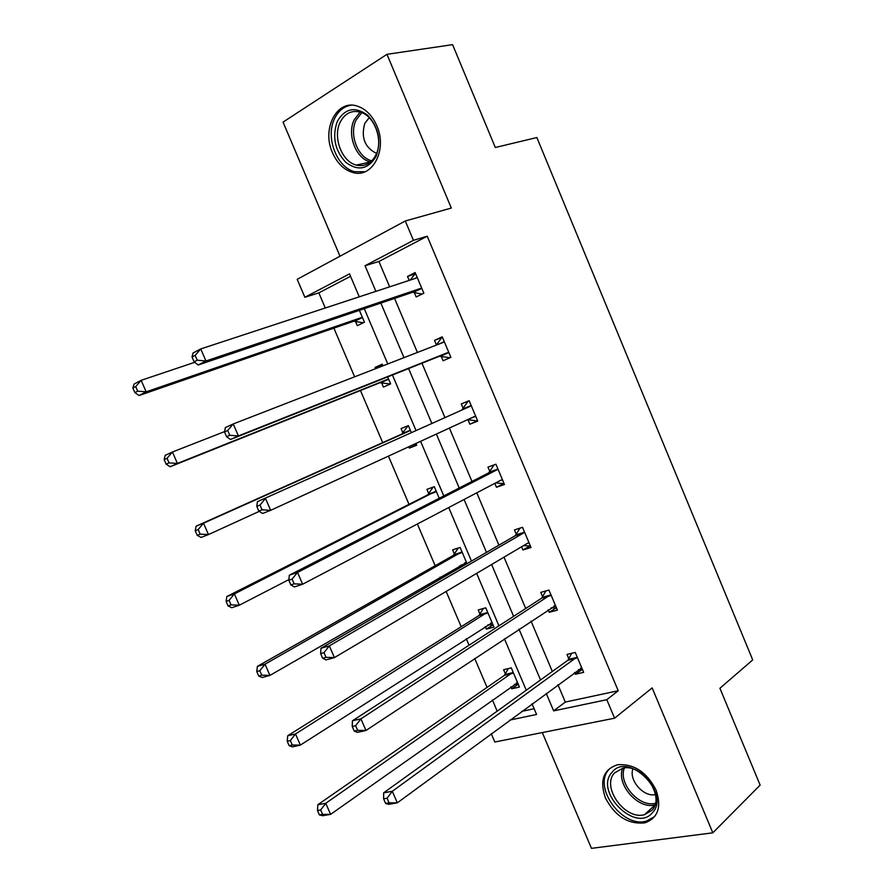 <?xml version="1.0" encoding="UTF-8"?>
<svg xmlns="http://www.w3.org/2000/svg" width="893" height="893" viewBox="0 0 893 893"><rect width="100%" height="100%" fill="white"/><g stroke="black" fill="none" stroke-linecap="round" stroke-linejoin="round"><path stroke-width="1.34" d="M376.79 125.712C387.819 149.957 372.102 179.013 352.523 172.416C343.827 169.726 337.163 163.162 332.509 152.748C321.368 128.826 337.052 98.587 357.68 106.234C365.963 109.158 372.325 115.655 376.79 125.712M656.065 790.015C661.802 807.06 658.063 818.01 644.858 822.844C628.17 824.585 615.009 816.258 605.387 797.884C599.426 780.348 603.523 769.297 617.655 764.732C633.896 763.615 646.699 772.043 656.065 790.015M542.297 732.573L591.467 848.35L712.815 832.823L652.158 687.9L614.585 718.195L494.822 742.016L491.284 733.745M350.536 276.305L318.834 292.871L304.87 297.291L297.19 279.308L405.288 220.984L451.311 208.058L386.97 54.317L452.595 44.65L495.314 147.501L536.86 137.533L752.721 659.927L719.914 688.269L760.144 785.114L712.815 832.823M386.97 54.317L283.048 122.118L339.999 256.213M318.834 292.871L325.275 307.996M333.87 328.133L354.621 376.813M360.471 390.52L382.684 442.627M388.444 456.122L409.005 504.344M417.377 524.001L435.17 565.716M440.037 577.135L440.774 578.854M446.143 591.445L461.179 626.719M466.291 638.707L469.059 645.204M474.719 658.465L487.042 687.376M492.4 699.922L497.178 711.152M441.164 356.207L443.095 360.772L450.876 357.345L442.225 336.828L434.478 340.367L436.409 344.932M504.009 483.403L496.463 487.277L504.456 484.475L495.916 464.204L487.958 467.106L489.866 471.627M496.463 487.277L494.811 483.359M556.417 607.765L549.217 612.297L557.411 610.109L548.961 590.072L540.801 592.36L542.687 596.825M549.217 612.297L548.168 609.819M543.078 597.763L542.832 597.183M557.958 684.741L565.291 702.077L618.224 690.747L427.222 236.221L378.922 261.47L389.649 286.832M394.561 298.418L417.411 352.445M421.965 363.228L444.859 417.355M449.391 428.071L471.973 481.45M476.784 492.824L498.919 545.165M503.998 557.176L525.709 608.501M531.056 621.148L552.332 671.447M582.403 669.393L575.36 674.26L583.654 672.362L575.259 652.448L566.999 654.435L568.863 658.878M575.36 674.26L574.612 672.496M569.31 659.927L569.031 659.257M530.286 545.768L522.918 549.976L531.011 547.476L522.517 527.328L514.457 529.917L516.355 534.416M522.918 549.976L521.568 546.773M477.565 420.681L469.863 424.22L477.744 421.105L469.149 400.711L461.301 403.926L463.21 408.469M469.863 424.22L467.943 419.677M414.229 292.368L416.16 296.956L423.84 293.205L415.145 272.566L407.498 276.417L409.184 280.413M618.224 690.747L606.805 699.699L614.585 718.195M405.288 220.984L413.437 240.329L365.036 265.723L375.897 291.352M427.222 236.221L413.437 240.329M546.226 693.359L553.649 710.873L606.805 699.699M380.853 303.062L403.982 357.646M408.603 368.552L431.777 423.237M436.364 434.065L459.214 488.002M464.081 499.488L486.484 552.365M491.63 564.51L513.598 616.349M519.012 629.13L540.544 679.941M359.254 296.822L349.509 273.872L304.87 297.291M509.903 720.059L536.57 714.456L532.038 703.796M526.267 690.211L504.433 638.785M498.941 625.848L476.661 573.373M471.448 561.083L448.721 507.548M443.788 495.928L420.603 441.321M415.948 430.359L392.44 374.993M387.752 363.953L364.288 308.688M521.702 711.397L534.137 708.729M359.388 310.34L364.433 322.206L357.312 325.688L355.436 321.268M375.596 368.675L375.071 367.436L382.26 364.154L382.963 365.817M387.662 376.891L390.632 383.89L383.421 387.071L381.557 382.684M402.933 432.949L401.069 428.584L408.358 425.604L411.271 432.469M415.948 443.464L416.696 445.216L409.374 448.107L408.793 446.746M428.774 493.729L426.921 489.375L434.311 486.685L439.222 498.261M454.47 554.151L452.628 549.831L460.118 547.42L467.006 563.65M460.196 567.602L459.471 565.916M480.021 614.239L478.19 609.941L485.77 607.809L493.963 627.098L486.361 629.141L485.256 626.551M480.401 615.143L480.166 614.574M505.427 673.981L503.607 669.717L511.276 667.864L519.425 687.041L511.722 688.793L510.896 686.84M505.862 674.996L505.583 674.349M565.291 702.077L553.649 710.873M378.922 261.47L365.036 265.723M518.219 684.194L511.722 688.793M493.003 624.854L486.361 629.141M416.518 444.803L409.374 448.107M436.275 345.111L441.801 337.554L434.478 340.367M382.438 364.578L375.071 367.436M410.177 280.078L415.011 273.984L407.498 276.417M576.152 658.308L567.881 660.273L383.655 792.839L392.295 791.276L577.135 656.913M387.071 798.208L392.295 791.276L397.307 802.84L388.645 804.336L385.609 803.443L389.069 802.84L387.071 798.208L383.61 798.822L385.609 803.443M581.778 667.908L397.307 802.84L389.069 802.84M567.881 660.273L571.687 653.308M581.745 669.549L578.463 669.661M383.655 792.839L383.61 798.822M514.435 684.339L518.208 684.172M508.351 668.567L504.411 675.342L317.83 804.727L325.755 803.298L330.589 814.36L517.605 682.754M513.107 672.161L325.755 803.298L320.654 809.951L317.484 810.509L319.415 814.929L322.585 814.383L320.654 809.951M322.585 814.383L330.589 814.36L322.641 815.733L319.415 814.929M317.484 810.509L317.83 804.727M549.831 595.888L541.66 598.154L352.434 720.796L360.928 718.832L550.858 594.559M355.626 725.685L360.928 718.832L365.963 730.474L357.446 732.372L354.242 731.11L357.658 730.351L355.626 725.685L352.233 726.467L354.242 731.11M555.524 605.621L365.963 730.474L357.658 730.351M541.66 598.154L545.891 590.932M555.781 607.932L551.093 607.887M352.434 720.796L352.233 726.467M523.365 533.11L515.294 535.677L320.989 648.251L329.338 645.873L523.365 533.11L524.414 531.837M323.98 652.66L329.338 645.873L334.417 657.605L326.045 659.916L322.663 658.286L326.012 657.348L323.98 652.66L320.632 653.598L322.663 658.286M529.114 542.977L527.618 543.19L334.417 657.605L326.012 657.348M515.294 535.677L520.016 528.131M529.649 545.958L523.51 545.623M320.989 648.251L320.632 653.598M487.924 624.843L493.003 624.832M483.336 608.501L478.972 615.534L287.702 735.776L295.494 733.968L300.361 745.108L492.132 622.789M487.6 612.129L295.494 733.968L290.337 740.554L287.222 741.268L289.165 745.711L292.29 745.019L290.337 740.554M292.29 745.019L300.361 745.108L292.547 746.849L289.165 745.711M287.222 741.268L287.702 735.776M461.212 564.912L464.617 565.046M458.254 548.023L453.387 555.39L257.385 666.357L265.031 664.18L269.932 675.398L466.514 562.478M461.96 551.762L265.031 664.18L259.818 670.688L256.76 671.558L258.713 676.034L261.783 675.186L259.818 670.688M261.783 675.186L269.932 675.398L262.252 677.519L258.713 676.034M256.76 671.558L257.385 666.357M652.348 812.82C635.37 833.325 593.99 791.421 611.951 772.4C628.058 750.823 671.38 793.687 652.348 812.82M614.484 772.97C601.011 786.923 625.111 820.544 644.523 814.662L651.857 810.364C665.72 796.969 642.201 763.035 622.789 768.214L614.484 772.97M655.462 794.569C643.73 797.46 628.594 780.192 632.891 768.94M608.993 769.431C592.327 786.822 622.321 828.503 646.409 821.125L654.725 816.526M376.02 156.532C368.028 169.458 357.937 171.378 345.725 162.28C334.886 150.415 332.051 136.852 337.208 121.593C344.854 108.321 354.967 106.167 367.548 115.119C378.721 127.331 381.545 141.127 376.02 156.532M339.999 122.609C332.676 137.567 341.986 161.745 356.285 165.082C364.757 166.98 371.298 163.598 375.908 154.924C383.465 140.447 374.658 115.978 360.448 112.172C351.462 109.928 344.642 113.411 339.999 122.609M376.612 153.295L376.098 153.161C364.645 147.278 360.884 137.332 364.802 123.334L369.222 117.72M350.982 105.218C343.615 106.49 338.079 111.089 334.362 119.037C325.32 137.678 336.94 167.638 354.7 171.702L364.969 171.757M496.742 469.952L488.772 472.832L289.321 575.215L297.525 572.413L496.742 469.952L497.825 468.747M292.1 579.11L297.525 572.413L302.638 584.223L294.411 586.947L290.872 584.937L294.154 583.843L292.1 579.11L288.819 580.227L290.872 584.937M502.547 479.943L501.018 480.099L302.638 584.223L294.154 583.843M488.772 472.832L494.108 464.862M503.373 483.626L495.715 482.879M289.321 575.215L288.819 580.227M433.15 487.109L427.669 494.912L226.855 596.491L234.379 593.923L239.302 605.22L288.885 579.613M436.164 491.05L234.379 593.923L229.099 600.364L226.096 601.38L228.061 605.889L231.075 604.885L229.099 600.364M231.075 604.885L239.302 605.22L231.767 607.72L228.061 605.889M226.096 601.38L226.855 596.491M469.964 406.415L257.441 501.665L469.964 406.415L471.069 405.277M260.008 505.058L265.489 498.439L270.646 510.338L262.564 513.486L258.847 511.086L262.073 509.825L260.008 505.058L256.782 506.342L258.847 511.086M475.824 416.54L474.261 416.618L270.646 510.338L262.073 509.825M462.094 409.608L468.2 401.091M476.94 420.927L467.698 419.643M257.441 501.665L256.782 506.342M413.749 444.468L416.506 444.792M408.056 425.727L401.794 434.076L196.136 526.156L203.504 523.209L208.471 534.572L259.249 511.354M410.222 429.991L409.083 431.118L203.504 523.209L198.179 529.571L195.221 530.743L197.208 535.287L200.166 534.126L198.179 529.571M200.166 534.126L208.471 534.572L201.07 537.452L197.208 535.287M195.221 530.743L196.136 526.156M441.801 337.554L442.415 337.275M224.523 431.933L226.599 436.722L229.769 435.282L227.682 430.482L224.523 431.933L225.337 427.591L233.24 423.952L443.017 342.499L444.156 341.427M438.508 344.251L443.877 341.818L438.463 344.263M227.682 430.482L233.24 423.952L238.42 435.929L230.494 439.501L439.568 356.218L449.916 357.769M448.933 352.757L447.337 352.768L238.42 435.929L229.769 435.282M226.599 436.722L230.494 439.501M224.589 431.598L172.438 452.003L177.428 463.445L170.172 466.726L379.949 382.717L390.319 384.035M382.438 364.601L380.909 366.61M169.045 462.875L167.036 458.299L164.145 459.627L166.143 464.193L169.045 462.875L177.428 463.445L387.16 379.514L388.768 379.48M164.145 459.627L165.194 455.341L172.438 452.003L167.036 458.299M170.172 466.726L166.143 464.193M415.011 273.984L415.602 273.682M192.04 357.01L194.127 361.832L197.23 360.214L195.132 355.381L192.04 357.01L193.011 353.014L200.746 348.929L415.904 278.203L417.087 277.187M195.132 355.381L200.746 348.929L205.97 360.995L198.201 365.003L412.588 292.301L422.088 294.065M421.898 288.595L420.257 288.528L205.97 360.995L197.23 360.214M194.127 361.832L198.201 365.003M194.73 362.301L141.15 380.329L146.173 391.848L139.062 395.521L353.795 321.234L363.295 322.764M137.712 391.156L135.691 386.546L132.856 388.031L134.876 392.63L137.712 391.156L146.173 391.848L360.906 317.741L362.547 317.774M132.856 388.031L134.062 384.068L141.15 380.329L135.691 386.546M139.062 395.521L134.876 392.63M581.332 667.931L580.684 668.076M576.889 657.393L568.629 659.358M505.17 674.449L512.85 672.63M504.411 675.342L512.091 673.523M516.511 682.922L517.159 682.765M555.078 605.621L554.129 605.878M550.601 595.017L542.431 597.294M528.656 542.944L527.361 543.346M524.158 532.284L516.087 534.851M479.764 614.685L487.344 612.587M478.972 615.534L486.551 613.435M490.726 623.046L491.675 622.789M454.202 554.586L461.692 552.198M453.387 555.39L460.877 553.013M464.74 562.869L466.046 562.467M654.96 804.906C638.149 809.772 615.835 784.199 622.722 768.226M624.374 767.98C617.956 783.384 639.221 807.752 655.395 803.276M370.562 162.001L370.204 161.901C355.972 158.63 346.785 134.698 354.13 119.874L360.125 112.072M361.777 112.652L356.039 120.142C348.85 134.575 357.948 157.894 371.834 160.829M502.078 479.898L499.98 480.646M497.557 469.171L489.587 472.051M428.495 494.142L435.884 491.474M427.669 494.912L435.058 492.233M475.344 416.473L469.662 418.739M470.801 405.69L462.931 408.882M402.643 433.351L409.943 430.393M401.794 434.076L409.083 431.118M448.453 352.668L440.673 356.128M447.337 352.768L439.568 356.218M379.949 382.717L387.16 379.514M381.065 382.606L388.276 379.402M421.396 288.484L413.727 292.257M420.257 288.528L412.588 292.301M416.797 277.567L414.81 278.56M353.795 321.234L360.906 317.741M354.945 321.179L362.045 317.674M644.858 822.844L646.822 821.013M576.387 658.108L568.115 660.072M504.645 675.141L512.325 673.322M550.2 595.586L542.029 597.852M523.867 532.697L515.797 535.264M479.351 615.232L486.931 613.134M453.901 554.988L461.38 552.611M654.893 805.095L644.523 814.662M376.098 153.161L376.723 153.027M370.573 161.99L356.285 165.082M497.368 469.439L489.397 472.319M428.294 494.409L435.684 491.742M470.7 405.824L462.842 409.005M402.542 433.485L409.842 430.526"/></g></svg>
